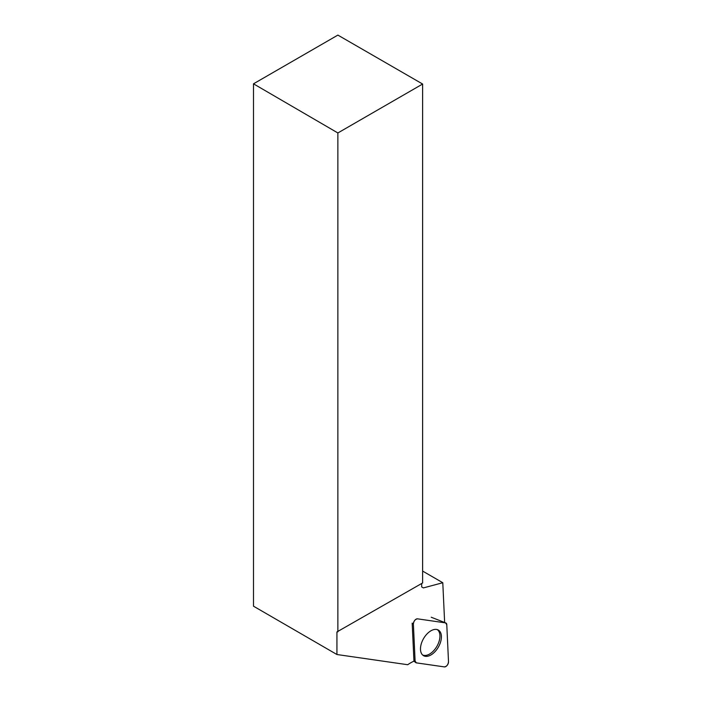 <?xml version="1.0" encoding="UTF-8"?>
<svg xmlns="http://www.w3.org/2000/svg" width="702" height="702" viewBox="0 0 702 702"><rect width="100%" height="100%" fill="white"/><g stroke="black" fill="none" stroke-linecap="round" stroke-linejoin="round"><path stroke-width="1.05" d="M413.381 624.043L415.11 661.108A3.826 2.211 120 0 0 415.742 662.591A3.826 2.211 120 0 0 416.374 662.863L444.375 666.9A3.826 2.211 120 0 0 447.183 665.321A3.826 2.211 120 0 0 448.508 661.705L446.779 624.631A3.826 2.211 120 0 0 445.814 622.955A3.826 2.211 120 0 0 445.516 622.876L417.514 618.839A3.826 2.211 120 0 0 414.707 620.419A3.826 2.211 120 0 0 413.381 624.043L412.179 623.148L413.908 660.213L415.11 661.108M436.258 650.219A14.795 8.547 120 0 0 437.969 629.861A14.795 8.547 120 0 0 425.631 635.529A14.795 8.547 120 0 0 423.192 655.457A14.795 8.547 120 0 0 436.258 650.219M422.622 84.029L337.873 132.959L253.492 83.819L337.873 35.1L422.622 84.029L422.622 582.958L336.934 631.932L336.934 654.518L407.722 664.724A39.031 22.534 -60 0 1 414.11 661.1A3.589 2.071 -60 0 1 413.908 660.213M337.873 132.959L337.873 631.888M253.492 83.819L253.492 606.186L336.934 654.518M444.62 622.49A39.031 22.534 -60 0 1 444.638 622.437L442.786 582.721L423.385 587.916L421.674 586.933L421.674 583.502M442.786 582.721L422.622 571.077M417.514 618.839L445.516 622.876M437.223 629.58A14.663 8.468 -60 0 1 439.066 641.426A14.663 8.468 -60 0 1 429.58 654.053A14.663 8.468 -60 0 1 422.569 654.948M337.443 631.633L336.934 631.932M446.779 624.64L445.507 622.876L417.514 618.839C415.163 619.234 413.785 620.963 413.381 624.043L415.11 661.1L416.383 662.863L444.375 666.9C446.726 666.514 448.104 664.776 448.508 661.696L446.779 624.64M431.23 617.233L445.814 622.955M413.952 661.17L415.742 662.591"/></g></svg>
